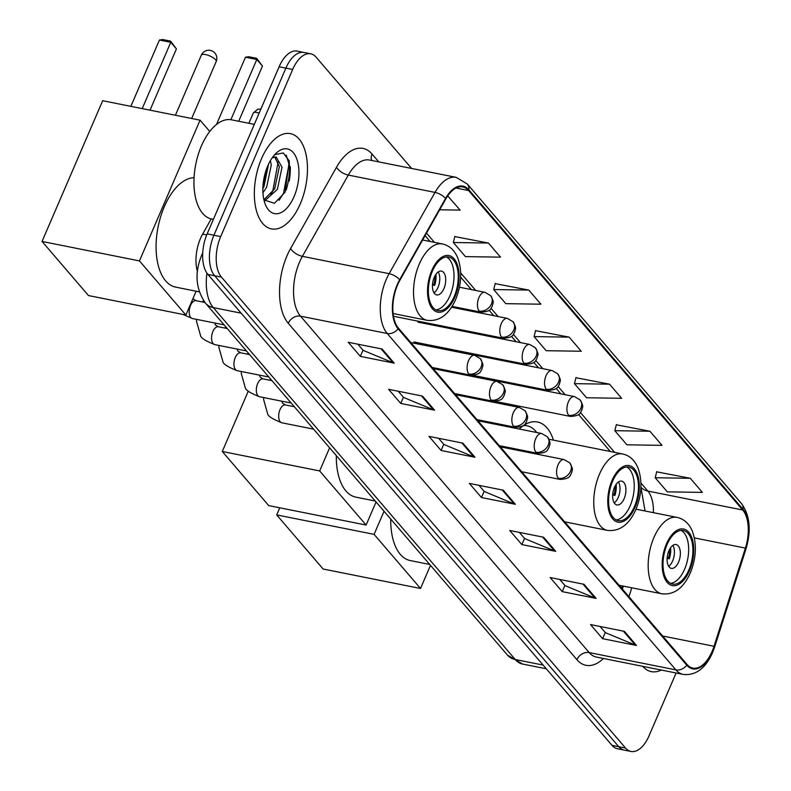 <?xml version="1.0" encoding="UTF-8"?>
<svg xmlns="http://www.w3.org/2000/svg" width="791" height="791" viewBox="0 0 791 791"><rect width="100%" height="100%" fill="white"/><g stroke="black" fill="none" stroke-linecap="round" stroke-linejoin="round"><path stroke-width="1.19" d="M553.443 440.142A53.63 27.942 101.3 0 0 537.494 421.999A53.63 27.942 101.3 0 0 519.193 429.009M506.715 447.152A53.63 27.942 101.3 0 0 506.309 448.032M621.637 588.237L622.379 585.913M197.443 271.59A30.355 15.81 -78.7 0 1 202.625 234.136L211.217 218.919M286.184 190.038A40.47 21.09 101.3 0 0 288.992 160.227M411.607 168.443L316.143 57.199A30.355 15.81 101.3 0 0 310.725 53.818L297.179 51.108A30.355 15.81 101.3 0 0 279.114 66.76L207.143 233.889A30.355 15.81 101.3 0 0 207.885 274.398L612.026 745.369A30.355 15.81 101.3 0 0 617.445 748.741L624.218 750.095A30.355 15.81 101.3 0 1 618.799 746.724A30.355 15.81 101.3 0 0 624.218 750.095L630.991 751.45A30.355 15.81 101.3 0 0 649.055 735.798L676.097 672.993M310.725 53.818A30.355 15.81 101.3 0 0 292.67 69.47L220.689 236.598A30.355 15.81 101.3 0 0 221.44 277.107L214.658 275.752L618.799 746.724L214.658 275.752A30.355 15.81 101.3 0 1 213.916 235.243A30.355 15.81 101.3 0 0 214.658 275.752L207.885 274.398M292.67 69.47L285.887 68.115L213.916 235.243L285.887 68.115A30.355 15.81 101.3 0 1 303.952 52.463A30.355 15.81 101.3 0 0 285.887 68.115L279.114 66.76M300.283 203.851A48.567 25.302 101.3 0 0 290.416 133.639A48.567 25.302 101.3 0 0 261.524 158.684A48.567 25.302 101.3 0 0 271.392 228.886A48.567 25.302 101.3 0 0 300.283 203.851A48.567 25.302 101.3 0 0 290.416 133.639A48.567 25.302 101.3 0 0 261.524 158.684A48.567 25.302 101.3 0 0 271.392 228.886A48.567 25.302 101.3 0 0 300.283 203.851M712.118 651.398A32.382 16.868 -78.7 0 1 692.857 668.088A32.382 16.868 -78.7 0 1 687.072 664.489L398.397 328.077A32.382 16.868 -78.7 0 1 399.91 280.212L445.808 198.956A32.382 16.868 -78.7 0 1 462.765 186.923A32.382 16.868 -78.7 0 1 468.549 190.522L742.7 510.007A32.382 16.868 -78.7 0 1 745.399 548.094L714.026 646.277A32.382 16.868 -78.7 0 1 712.118 651.398M712.434 651.774A33.182 17.293 101.3 0 0 714.392 646.524L745.775 548.341A33.182 17.293 101.3 0 0 742.996 509.305L468.855 189.82A33.182 17.293 101.3 0 0 445.541 198.462L399.643 279.727A33.182 17.293 101.3 0 0 398.1 328.779L686.766 665.191A33.182 17.293 101.3 0 0 712.434 651.774M382.122 349.039L348.248 342.276L360.36 356.385L394.234 363.158L382.122 349.039M357.858 344.194L363.148 350.354L393.107 362.812A8.098 6.397 -40.6 0 0 394.234 363.158M363.02 350.215L360.36 356.385M422.503 396.093L388.628 389.32L400.74 403.44L434.615 410.203L422.503 396.093M398.229 391.238L403.519 397.408L433.478 409.857A8.098 6.397 -40.6 0 0 434.615 410.203M403.39 397.26L400.74 403.44M462.873 443.138L428.999 436.375L441.111 450.484L474.986 457.257L462.873 443.138M438.6 438.293L443.889 444.453L473.858 456.911A8.098 6.397 -40.6 0 0 474.986 457.257M443.771 444.315L441.111 450.484M624.366 631.337L590.491 624.574L602.604 638.683L636.478 645.456L624.366 631.337M600.092 626.492L605.392 632.662L635.351 645.11A8.098 6.397 -40.6 0 0 636.478 645.456M605.263 632.513L602.604 638.683M583.995 584.292L550.121 577.519L562.233 591.638L596.107 598.401L583.995 584.292M559.721 579.437L565.011 585.607L594.97 598.065A8.098 6.397 -40.6 0 0 596.107 598.401M564.893 585.459L562.233 591.638M543.625 537.237L509.74 530.474L521.852 544.584L555.737 551.357L543.625 537.237M519.351 532.392L524.641 538.552L554.6 551.011A8.098 6.397 -40.6 0 0 555.737 551.357M524.512 538.414L521.852 544.584M503.244 490.193L469.37 483.42L481.482 497.539L515.356 504.302L503.244 490.193M478.97 485.338L484.27 491.508L514.229 503.966A8.098 6.397 -40.6 0 0 515.356 504.302M484.141 491.359L481.482 497.539M642.717 666.329A48.567 25.302 101.3 0 0 651.3 671.628A48.567 25.302 101.3 0 0 661.266 670.036A48.567 25.302 101.3 0 1 651.3 671.628A48.567 25.302 101.3 0 1 642.717 666.329M221.44 277.107L625.572 748.068A30.355 15.81 101.3 0 0 630.991 751.45M488.413 243.035L453.322 242.491L465.434 256.61L500.525 257.144L488.413 243.035L454.815 236.588M439.687 209.783L460.154 210.099L447.706 195.911M609.535 384.179L574.444 383.645L586.556 397.754L621.647 398.298L609.535 384.179L575.937 377.732M649.905 431.233L614.815 430.69L626.927 444.809L662.018 445.353L649.905 431.233L616.308 424.787M690.286 478.288L655.195 477.744L667.307 491.854L702.398 492.398L690.286 478.288L656.678 471.832M528.793 290.079L493.693 289.546L505.805 303.655L540.906 304.199L528.793 290.079L495.186 283.633M569.164 337.134L534.073 336.59L546.185 350.71L581.276 351.244L569.164 337.134L535.556 330.687M534.073 336.59L535.626 330.43M574.444 383.645L575.996 377.485M614.815 430.69L616.367 424.53M655.195 477.744L656.748 471.584M493.693 289.546L495.255 283.386M453.322 242.491L454.874 236.331M688.852 569.995A27.319 14.238 101.3 0 0 683.305 530.504A27.319 14.238 101.3 0 0 667.05 544.594A27.319 14.238 101.3 0 0 672.607 584.084A27.319 14.238 101.3 0 0 688.852 569.995M670.55 583.353A27.319 14.238 101.3 0 0 684.62 569.154A27.319 14.238 101.3 0 0 681.13 530.395M390.734 519.054A55.647 28.99 101.3 0 0 410.282 560.572L429.691 564.448M678.569 562.094A12.142 6.328 101.3 0 0 676.097 544.544A12.142 6.328 101.3 0 0 668.879 550.803A12.142 6.328 101.3 0 0 671.341 568.353A12.142 6.328 101.3 0 0 678.569 562.094M668.672 566.316A12.142 6.328 101.3 0 0 672.637 560.908A12.142 6.328 101.3 0 0 672.844 545.394M670.62 547.669A16.186 8.434 -78.7 0 1 669.344 558.832L667.11 558.387M669.591 549.33A14.169 7.376 -78.7 0 1 668.524 557.873L669.344 558.832M667.189 557.418L668.524 557.873M276.702 514.911L374.094 534.36L420.525 588.474L323.133 569.016L276.702 514.911L279.767 507.802M374.094 534.36L384.05 511.263M430.472 565.367L420.525 588.474M634.431 506.576A27.319 14.238 101.3 0 0 628.885 467.085A27.319 14.238 101.3 0 0 612.63 481.165A27.319 14.238 101.3 0 0 618.176 520.656A27.319 14.238 101.3 0 0 634.431 506.576M616.13 519.924A27.319 14.238 101.3 0 0 630.2 505.726A27.319 14.238 101.3 0 0 626.699 466.967M336.313 455.636A55.647 28.99 101.3 0 0 355.851 497.144L375.26 501.029M513.695 448.546A38.957 20.299 101.3 0 0 513.171 449.397M536.684 432.499A47.855 24.936 101.3 0 0 527.043 425.795A47.855 24.936 101.3 0 0 523.405 425.578M624.139 498.666A12.142 6.328 101.3 0 0 621.677 481.116A12.142 6.328 101.3 0 0 614.449 487.375A12.142 6.328 101.3 0 0 616.921 504.935A12.142 6.328 101.3 0 0 624.139 498.666M614.241 502.888A12.142 6.328 101.3 0 0 618.216 497.49A12.142 6.328 101.3 0 0 618.424 481.976M616.199 484.25A16.186 8.434 -78.7 0 1 614.923 495.413L612.689 494.968M615.161 485.901A14.169 7.376 -78.7 0 1 614.103 494.454L614.923 495.413M612.768 493.989L614.103 494.454M222.281 451.483L319.673 470.942L366.104 525.046L268.713 505.597L222.281 451.483L248.295 391.09M319.673 470.942L329.62 447.835M376.051 501.949L366.104 525.046M454.202 296.546A27.319 14.238 101.3 0 0 448.655 257.045A27.319 14.238 101.3 0 0 432.4 271.135A27.319 14.238 101.3 0 0 437.957 310.626A27.319 14.238 101.3 0 0 454.202 296.546M435.9 309.894A27.319 14.238 101.3 0 0 449.97 295.696A27.319 14.238 101.3 0 0 446.48 256.937M194.062 177.688A55.647 28.99 101.3 0 0 164.32 206.669A55.647 28.99 101.3 0 0 175.622 287.113L199.253 291.839M443.919 288.636A12.142 6.328 101.3 0 0 441.447 271.086A12.142 6.328 101.3 0 0 434.229 277.344A12.142 6.328 101.3 0 0 436.691 294.905A12.142 6.328 101.3 0 0 443.919 288.636M434.012 292.858A12.142 6.328 101.3 0 0 437.987 287.459A12.142 6.328 101.3 0 0 438.194 271.946M435.97 274.22A16.186 8.434 -78.7 0 1 434.694 285.383L432.459 284.938M434.941 275.871A14.169 7.376 -78.7 0 1 433.873 284.424L434.694 285.383M432.539 283.959L433.873 284.424M130.861 106.35L159.426 40.034L162.679 39.55L170.638 41.142L176.423 48.884L150.023 110.176M42.052 241.453L139.443 260.911L185.875 315.016L88.483 295.557L42.052 241.453L102.662 100.714L200.064 120.173L209.744 131.454M142.212 108.614L170.767 42.299L159.426 40.034M139.443 260.911L200.064 120.173M196.128 291.217L185.875 315.016M176.423 48.884L170.767 42.299L170.638 41.142M238.704 121.25L262.464 66.068L256.818 59.483L230.883 119.698M262.464 66.068L256.689 58.326L256.818 59.483L245.467 57.219L216.497 124.474M256.689 58.326L248.73 56.734L245.467 57.219M254.306 124.365L231.526 119.817A50.594 26.36 101.3 0 0 201.428 145.9A50.594 26.36 101.3 0 0 211.711 219.028L213.392 219.364M270.384 160.652L271.273 165.052L266.626 187.22L262.948 192.826M268.545 164.152L263.947 186.686L262.859 188.614M272.252 157.745L276.108 156.984L282.031 167.198L277.384 189.375L264.659 200.815M274.714 156.925L279.342 166.664L274.695 188.831L263.907 199.787M294.064 196.603A32.985 17.184 101.3 0 0 296.249 157.567A32.985 17.184 101.3 0 0 275.733 153.592A32.985 17.184 101.3 0 0 267.744 165.922A32.985 17.184 101.3 0 0 265.499 204.829A32.985 17.184 101.3 0 0 294.064 196.603M263.947 199.945L274.467 203.277L285.205 192.075L289.239 161.008L283.336 152.94L274.843 154.66M286.204 155.115L289.031 164.251L283.524 193.281L279.114 200.321M278.205 161.542L272.766 191.125L270.779 194.715M267.813 165.744L262.919 187.062M206.698 234.947L202.625 234.136M206.935 273.152A40.47 21.09 101.3 0 0 213.273 307.59L515.267 659.526A40.47 21.09 101.3 0 0 522.485 664.025L507.486 655.116L205.492 303.18A20.24 15.988 139.4 0 0 213.273 307.59L241.146 313.157M543.14 665.093L515.267 659.526A20.24 15.988 139.4 0 1 507.486 655.116M612.026 745.369L625.572 748.068M207.143 233.889L220.689 236.598M603.454 658.488A50.594 26.36 -78.7 0 1 576.936 659.684L288.26 323.272A10.115 7.999 139.4 0 1 300.521 316.173L589.186 652.575A40.47 21.09 101.3 0 0 596.414 657.074L683.137 674.407A40.47 21.09 -78.7 0 1 675.909 669.898A10.115 7.999 -40.6 0 0 686.766 665.191M288.26 323.272A50.594 26.36 -78.7 0 1 287.014 255.77A50.594 26.36 -78.7 0 1 290.613 248.483L336.511 167.227A50.594 26.36 -78.7 0 1 372.047 154.047L378.77 161.888M299.522 262.167A40.47 21.09 101.3 0 0 300.521 316.173L387.244 333.495A40.47 21.09 -78.7 0 1 389.123 273.666L435.02 192.401A40.47 21.09 -78.7 0 1 456.219 177.362L369.506 160.039A40.47 21.09 101.3 0 0 348.297 175.078L302.399 256.343A40.47 21.09 101.3 0 0 299.522 262.167M683.137 674.407C695.625 675.751 705.404 668.563 712.473 652.832L714.609 647.117A10.115 1.829 -162.3 0 0 714.392 646.524M714.609 647.117L745.982 548.924C751.42 530.385 749.917 515.257 741.483 503.551A10.115 7.999 139.4 0 1 742.996 509.305M468.855 189.82A10.115 7.999 -40.6 0 0 467.343 184.066L456.219 177.362M445.541 198.462A10.115 4.598 -150.5 0 0 435.02 192.401L348.297 175.078A10.115 4.598 29.5 0 1 336.511 167.227M745.982 548.924A10.115 1.829 -162.3 0 0 745.775 548.341M399.643 279.727A10.115 4.598 -150.5 0 0 389.123 273.666L302.399 256.343A10.115 4.598 29.5 0 1 290.613 248.483M398.1 328.779A10.115 7.999 139.4 0 1 387.244 333.495L675.909 669.898L589.186 652.575A10.115 7.999 139.4 0 0 576.936 659.684M371.73 160.484A10.115 7.999 139.4 0 1 372.047 154.047M468.549 190.522L456.051 188.021M714.026 646.277L662.64 636.013M745.399 548.094L694.369 537.9M628.944 596.75L631.801 587.802M653.415 512.667A32.382 16.868 101.3 0 0 647.849 491.063L640.928 483.004M742.7 510.007L647.849 491.063A18.213 14.396 139.4 0 1 640.908 487.167L645.031 510.996M614.647 452.373L580.515 412.595M565.189 394.729L558.149 386.532M542.824 368.665L535.784 360.469M520.458 342.602L513.418 334.405M498.083 316.538L491.053 308.342M475.717 290.465L460.708 272.974M434.417 242.343L426.507 233.118M502.236 489.985L514.229 503.966M542.606 537.04L554.6 551.011M582.987 584.084L594.97 598.065M623.357 631.139L635.351 645.11M461.865 442.94L473.858 456.911M421.484 395.886L433.478 409.857M381.114 348.841L393.107 362.812M666.447 543.882A28.832 15.019 101.3 0 0 667.159 582.364A28.832 15.019 101.3 0 0 689.465 570.707A28.832 15.019 101.3 0 0 688.753 532.224A28.832 15.019 101.3 0 0 666.447 543.882M619.086 585.261L661.859 593.804A38.957 20.299 -78.7 0 1 653.939 537.485A38.957 20.299 -78.7 0 1 677.116 517.403L636.033 509.196M612.026 480.463A28.832 15.019 101.3 0 0 612.738 518.936A28.832 15.019 101.3 0 0 635.035 507.278A28.832 15.019 101.3 0 0 634.333 468.796A28.832 15.019 101.3 0 0 612.026 480.463M564.665 521.833L607.429 530.375A38.957 20.299 -78.7 0 1 599.519 474.066A38.957 20.299 -78.7 0 1 622.695 453.975L548.964 439.252M431.797 270.433A28.832 15.019 101.3 0 0 432.509 308.905A28.832 15.019 101.3 0 0 454.815 297.248A28.832 15.019 101.3 0 0 454.103 258.766A28.832 15.019 101.3 0 0 431.797 270.433M393.087 313.533L427.209 320.345A38.957 20.299 -78.7 0 1 419.289 264.036A38.957 20.299 -78.7 0 1 442.466 243.944L422.631 239.989M191.669 118.492L216.19 61.55A8.098 2.61 -156.7 0 0 215.528 59.701A8.098 2.61 -156.7 0 0 205.531 54.579A8.098 2.61 -156.7 0 0 201.319 55.143L175.434 115.249M558.327 478.288A10.115 5.27 101.3 0 0 560.127 479.415C571.221 478.782 569.649 475.243 571.24 473.858C572.348 468.974 573.663 470.279 569.787 462.903A10.115 7.999 139.4 0 1 570.578 471.189A10.115 7.999 -40.6 0 1 558.327 478.288A10.115 5.27 101.3 0 1 558.08 464.792A10.115 5.27 101.3 0 1 564.092 459.571L569.787 462.903M281.833 401.195L282.565 403.242L285.442 404.943A9.106 4.746 101.3 0 0 280.024 409.639A9.106 4.746 101.3 0 0 280.024 421.504A9.106 4.746 101.3 0 0 281.873 422.799C272.598 419.161 267.842 416.106 267.595 413.624L263.591 399.406L263.719 397.576M535.962 452.225A10.115 5.27 101.3 0 0 537.761 453.352C548.855 452.719 547.283 449.179 548.875 447.795C549.972 442.911 551.297 444.206 547.421 436.84A10.115 7.999 139.4 0 1 548.212 445.125A10.115 7.999 -40.6 0 1 535.962 452.225A10.115 5.27 101.3 0 1 535.705 438.728A10.115 5.27 101.3 0 1 541.726 433.508L547.421 436.84M259.468 375.132L260.199 377.169L263.077 378.879A9.106 4.746 101.3 0 0 257.658 383.576A9.106 4.746 101.3 0 0 257.658 395.441A9.106 4.746 101.3 0 0 259.507 396.736C250.233 393.097 245.477 390.032 245.23 387.55L241.225 373.332L241.354 371.513M513.586 426.161A10.115 5.27 101.3 0 0 515.396 427.288C526.48 426.656 524.917 423.116 526.509 421.732C527.607 416.847 528.932 418.142 525.056 410.776A10.115 7.999 139.4 0 1 525.847 419.052A10.115 7.999 -40.6 0 1 513.586 426.161A10.115 5.27 101.3 0 1 513.339 412.655A10.115 5.27 101.3 0 1 519.361 407.444L525.056 410.776M237.102 349.068L237.834 351.105L240.701 352.816A9.106 4.746 101.3 0 0 235.293 357.502A9.106 4.746 101.3 0 0 235.293 369.377A9.106 4.746 101.3 0 0 237.142 370.672C227.867 367.034 223.111 363.969 222.864 361.487L218.86 347.269L218.988 345.449M491.221 400.098A10.115 5.27 101.3 0 0 493.03 401.225C504.114 400.582 502.552 397.052 504.144 395.668C505.241 390.774 506.566 392.079 502.69 384.713A10.115 7.999 139.4 0 1 503.481 392.989A10.115 7.999 -40.6 0 1 491.221 400.098A10.115 5.27 101.3 0 1 490.974 386.591A10.115 5.27 101.3 0 1 496.995 381.381L502.69 384.713M214.737 322.995L215.459 325.042L218.336 326.742A9.106 4.746 101.3 0 0 212.917 331.439A9.106 4.746 101.3 0 0 212.927 343.314A9.106 4.746 101.3 0 0 214.766 344.609C205.502 340.97 200.746 337.905 200.499 335.424L196.484 321.205L196.623 319.386M468.855 374.024A10.115 5.27 101.3 0 0 470.665 375.152C481.749 374.519 480.186 370.989 481.768 369.595C482.876 364.71 484.201 366.015 480.325 358.639A10.115 7.999 139.4 0 1 481.116 366.925A10.115 7.999 -40.6 0 1 468.855 374.024A10.115 5.27 101.3 0 1 468.608 360.528A10.115 5.27 101.3 0 1 474.63 355.307L480.325 358.639M192.915 298.682L195.97 300.679A9.106 4.746 101.3 0 0 190.552 305.375A9.106 4.746 101.3 0 0 190.562 317.24A9.106 4.746 101.3 0 0 192.401 318.536L183.087 314.462M248.878 123.277L253.338 112.925A6.575 2.126 23.3 0 1 259.141 113.143M568.66 415.295A10.115 5.27 101.3 0 0 570.469 416.422C581.553 415.789 579.981 412.249 581.573 410.865C582.68 405.981 584.005 407.276 580.129 399.91A10.115 7.999 139.4 0 1 580.92 408.196A10.115 7.999 -40.6 0 1 568.66 415.295A10.115 5.27 101.3 0 1 568.413 401.798A10.115 5.27 101.3 0 1 574.424 396.578L580.129 399.91M546.294 389.231A10.115 5.27 101.3 0 0 548.094 390.358C559.188 389.726 557.615 386.186 559.207 384.802C560.315 379.917 561.63 381.213 557.754 373.846A10.115 7.999 139.4 0 1 558.545 382.122A10.115 7.999 -40.6 0 1 546.294 389.231A10.115 5.27 101.3 0 1 546.047 375.725A10.115 5.27 101.3 0 1 552.059 370.514L557.754 373.846M523.929 363.168A10.115 5.27 101.3 0 0 525.728 364.295C536.822 363.652 535.25 360.123 536.842 358.738C537.939 353.844 539.264 355.149 535.388 347.783A10.115 7.999 139.4 0 1 536.179 356.059A10.115 7.999 -40.6 0 1 523.929 363.168A10.115 5.27 101.3 0 1 523.672 349.662A10.115 5.27 101.3 0 1 529.693 344.451L535.388 347.783M501.553 337.095A10.115 5.27 101.3 0 0 503.363 338.222C514.447 337.589 512.884 334.059 514.476 332.665C515.574 327.781 516.899 329.086 513.023 321.71A10.115 7.999 139.4 0 1 513.814 329.995A10.115 7.999 -40.6 0 1 501.553 337.095A10.115 5.27 101.3 0 1 501.306 323.598A10.115 5.27 101.3 0 1 507.328 318.377L513.023 321.71M479.188 311.031A10.115 5.27 101.3 0 0 480.997 312.158C492.081 311.525 490.519 307.986 492.111 306.601C493.208 301.717 494.533 303.012 490.657 295.646A10.115 7.999 139.4 0 1 491.448 303.932A10.115 7.999 -40.6 0 1 479.188 311.031A10.115 5.27 101.3 0 1 478.941 297.535A10.115 5.27 101.3 0 1 484.962 292.314L490.657 295.646M289.219 181.04A40.47 21.09 101.3 0 0 290.317 166.634M205.492 303.18C195.654 288.883 194.408 272.816 201.764 254.989L202.723 252.893M522.485 664.025L546.314 668.79M741.483 503.551L467.343 184.066M610.316 451.503L578.587 414.543M560.849 393.869L556.221 388.47M538.483 367.795L533.856 362.407M516.118 341.732L511.49 336.343M493.752 315.668L489.125 310.28M471.387 289.605L460.688 277.137M430.086 241.473L425.083 235.649M622.398 589.107L623.357 586.111M661.859 593.804C673.981 595.119 683.464 588.188 690.286 573.01C696.248 558.149 696.95 544.257 692.392 531.344C689.159 523.642 684.077 518.995 677.116 517.403M607.429 530.375C619.561 531.7 629.033 524.769 635.865 509.592C641.827 494.721 642.529 480.829 637.971 467.916C634.738 460.214 629.646 455.567 622.695 453.975M523.998 425.182L527.043 425.795M427.209 320.345C439.331 321.67 448.813 314.739 455.636 299.562C461.598 284.691 462.3 270.799 457.742 257.886C454.509 250.183 449.417 245.536 442.466 243.944M216.19 61.55A8.098 8.098 0 0 0 214.895 53.076A8.098 8.098 0 0 0 201.319 55.143M313.572 429.137L281.873 422.799M521.674 471.733L560.127 479.415M269.84 380.224L270.423 378.849M294.341 406.722L285.442 404.943M500.308 446.826L564.092 459.571M291.207 403.064L259.507 396.736M499.309 445.669L537.761 453.352M247.464 354.16L248.058 352.786M271.975 380.659L263.077 378.879M477.932 420.763L541.726 433.508M268.841 377L237.142 370.672M476.943 419.606L515.396 427.288M225.099 328.097L225.692 326.723M249.61 354.586L240.701 352.816M455.567 394.699L519.361 407.444M246.476 350.937L214.766 344.609M454.568 393.542L493.03 401.225M202.733 302.033L203.416 300.451M227.235 328.522L218.336 326.742M433.201 368.636L496.995 381.381M224.11 324.874L192.401 318.536M432.202 367.469L470.665 375.152M204.899 302.459L195.97 300.679M410.836 342.572L474.63 355.307M253.338 112.925L257.906 109.118L260.872 109.118M495.324 401.413L570.469 416.422M462.636 374.252L574.424 396.578M472.959 375.349L548.094 390.358M440.271 348.178L552.059 370.514M413.94 341.959L525.728 364.295M417.905 322.115L529.693 344.451M393.473 316.271L503.363 338.222M451.552 307.234L507.328 318.377M452.096 306.384L480.997 312.158M459.462 287.222L484.962 292.314"/></g></svg>
